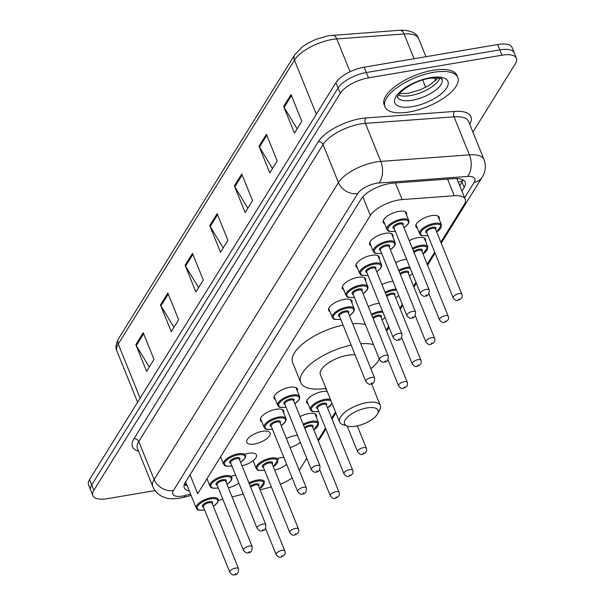 <?xml version="1.0" encoding="UTF-8"?>
<svg xmlns="http://www.w3.org/2000/svg" width="605" height="605" viewBox="0 0 605 605"><rect width="100%" height="100%" fill="white"/><g stroke="black" fill="none" stroke-linecap="round" stroke-linejoin="round"><path stroke-width="0.91" d="M409.252 240.631A12.569 5.029 -22 0 1 417.873 237.652A12.569 5.029 -22 0 1 425.587 239.293A12.569 5.029 -22 0 1 425.512 241.213M395.602 262.623A12.569 5.029 -22 0 1 404.223 259.643A12.569 5.029 -22 0 1 406.666 259.379M381.959 284.615A12.569 5.029 -22 0 1 390.573 281.635A12.569 5.029 -22 0 1 393.016 281.37M368.309 306.614A12.569 5.029 -22 0 1 376.93 303.627A12.569 5.029 -22 0 1 379.365 303.37M308.119 403.989A12.569 5.029 -22 0 1 306.735 402.665A12.569 5.029 -22 0 1 322.329 391.601A12.569 5.029 -22 0 1 327.214 391.48M300.057 416.58A12.569 5.029 -22 0 1 308.679 413.601A12.569 5.029 -22 0 1 316.392 415.242A12.569 5.029 -22 0 1 316.317 417.163M286.407 438.572A12.569 5.029 -22 0 1 295.028 435.592A12.569 5.029 -22 0 1 297.471 435.328M300.277 442.27A12.569 5.029 -22 0 1 290.067 447.617M277.642 458.514A12.569 5.029 -22 0 1 281.385 457.584A12.569 5.029 -22 0 1 283.821 457.32M286.626 464.262A12.569 5.029 -22 0 1 274.678 470.055M417.314 228.04A12.569 5.029 -22 0 1 415.93 226.716A12.569 5.029 -22 0 1 431.524 215.652A12.569 5.029 -22 0 1 439.23 217.301A12.569 5.029 -22 0 1 439.162 219.214M231.322 476.218A12.569 5.029 -22 0 1 235.065 475.288A12.569 5.029 -22 0 1 235.655 475.197M238.862 483.123A12.569 5.029 -22 0 1 228.365 487.759M244.972 454.226A12.569 5.029 -22 0 1 248.715 453.296A12.569 5.029 -22 0 1 256.422 454.937A12.569 5.029 -22 0 1 242.015 465.767M262.366 431.297A12.569 5.029 -22 0 1 270.072 432.946A12.569 5.029 -22 0 1 254.478 444.002A12.569 5.029 -22 0 1 246.772 442.361A12.569 5.029 -22 0 1 262.366 431.297M261.806 421.693A12.569 5.029 -22 0 1 260.422 420.369A12.569 5.029 -22 0 1 276.016 409.305A12.569 5.029 -22 0 1 283.722 410.954A12.569 5.029 -22 0 1 283.647 412.867M275.457 399.701A12.569 5.029 -22 0 1 274.073 398.37A12.569 5.029 -22 0 1 289.659 387.313A12.569 5.029 -22 0 1 297.373 388.955A12.569 5.029 -22 0 1 297.297 390.875M357.351 267.743A12.569 5.029 -22 0 1 355.967 266.412A12.569 5.029 -22 0 1 371.561 255.348A12.569 5.029 -22 0 1 379.267 256.996A12.569 5.029 -22 0 1 379.191 258.91M371.001 245.743A12.569 5.029 -22 0 1 369.617 244.42A12.569 5.029 -22 0 1 385.204 233.356A12.569 5.029 -22 0 1 392.917 235.005A12.569 5.029 -22 0 1 392.842 236.918M343.7 289.734A12.569 5.029 -22 0 1 342.317 288.404A12.569 5.029 -22 0 1 357.91 277.347A12.569 5.029 -22 0 1 365.617 278.988A12.569 5.029 -22 0 1 365.549 280.909M330.05 311.726A12.569 5.029 -22 0 1 328.666 310.395A12.569 5.029 -22 0 1 344.26 299.339A12.569 5.029 -22 0 1 351.966 300.98A12.569 5.029 -22 0 1 351.898 302.901M384.644 223.752A12.569 5.029 -22 0 1 383.26 222.421A12.569 5.029 -22 0 1 398.854 211.364A12.569 5.029 -22 0 1 406.568 213.005A12.569 5.029 -22 0 1 406.492 214.926M440.841 242.242L464.239 204.535A23.565 9.43 158 0 0 465.23 199.249A23.565 9.43 158 0 0 454.287 195.733L402.136 199.574A23.565 9.43 158 0 0 398.627 200.005A23.565 9.43 158 0 0 370.373 215.463L197.676 493.74L190.023 474.812M299.256 470.372L306.75 458.303M317.996 440.183L325.49 428.113M331.646 418.191L335.495 411.982M386.24 330.217L388.644 326.337M399.89 308.225L402.295 304.345M413.54 286.226L415.945 282.353M427.19 264.234L434.685 252.164M280.395 484.204A23.565 9.43 158 0 0 292.147 477.935M218.314 500.441L222.852 499.284M232.07 496.939L243.286 494.081M260.12 489.793L271.335 486.942M402.537 249.162A12.569 5.029 -22 0 1 402.28 248.708A12.569 5.029 -22 0 1 402.151 248.201M388.886 271.153A12.569 5.029 -22 0 1 388.629 270.7A12.569 5.029 -22 0 1 388.501 270.201M375.236 293.153A12.569 5.029 -22 0 1 374.987 292.699A12.569 5.029 -22 0 1 374.85 292.192M361.586 315.144A12.569 5.029 -22 0 1 361.336 314.691A12.569 5.029 -22 0 1 361.2 314.184M293.342 425.111A12.569 5.029 -22 0 1 293.085 424.657A12.569 5.029 -22 0 1 292.956 424.15M279.691 447.103A12.569 5.029 -22 0 1 279.434 446.649A12.569 5.029 -22 0 1 279.306 446.15M461.917 191.051L464.171 187.421A23.565 9.43 158 0 0 465.162 182.135A23.565 9.43 158 0 0 454.219 178.619L392.94 183.133A23.565 9.43 158 0 0 389.431 183.572A23.565 9.43 158 0 0 361.185 199.022L185.274 482.472A23.565 9.43 158 0 0 184.283 487.759A23.565 9.43 158 0 0 189.357 491.026M155.054 490.579L107.327 498.679A23.565 9.43 -22 0 1 92.875 495.601A23.565 9.43 -22 0 1 93.866 490.315L340.237 93.314A23.565 9.43 -22 0 1 368.49 77.863L501.984 55.199A23.565 9.43 -22 0 1 516.436 58.284A23.565 9.43 -22 0 1 515.452 63.563L472.921 132.094M92.875 495.601L88.564 484.923A23.565 9.43 -22 0 1 89.548 479.636L335.926 82.643A23.565 9.43 -22 0 1 364.172 67.185L497.673 44.52L499.828 49.86A23.565 9.43 -22 0 1 514.28 52.945A23.565 9.43 -22 0 0 499.828 49.86L366.335 72.524L499.828 49.86L501.984 55.199M335.926 82.643L338.082 87.982A23.565 9.43 -22 0 1 366.335 72.524A23.565 9.43 -22 0 0 338.082 87.982L91.703 484.976L338.082 87.982L340.237 93.314M90.72 490.262A23.565 9.43 -22 0 1 91.703 484.976A23.565 9.43 -22 0 0 90.72 490.262M187.202 485.694A23.565 9.43 -22 0 1 184.245 484.666M463.037 179.889A23.565 9.43 -22 0 1 462.016 182.082L459.762 185.712M149.306 367.038L136.291 345.591A6.284 5.052 -148.2 0 1 135.838 344.676L146.614 371.372L154.01 359.461L143.226 332.773L135.838 344.676M173.945 327.343L160.93 305.896A6.284 5.052 -148.2 0 1 160.469 304.98L171.253 331.669L178.649 319.758L167.865 293.07L160.469 304.98M198.584 287.64L185.569 266.192A6.284 5.052 -148.2 0 1 185.107 265.277L195.891 291.973L203.288 280.062L192.503 253.366L185.107 265.277M297.131 128.842L284.116 107.395A6.284 5.052 -148.2 0 1 283.662 106.48L294.446 133.176L301.834 121.265L291.05 94.569L283.662 106.48M272.492 168.545L259.484 147.091A6.284 5.052 -148.2 0 1 259.023 146.183L269.807 172.871L277.196 160.96L266.412 134.272L259.023 146.183M247.853 208.241L234.846 186.794A6.284 5.052 -148.2 0 1 234.385 185.879L245.169 212.574L252.557 200.663L241.773 173.968L234.385 185.879M223.215 247.944L210.207 226.489A6.284 5.052 -148.2 0 1 209.746 225.582L220.53 252.27L227.919 240.359L217.142 213.671L209.746 225.582M497.673 44.52A23.565 9.43 -22 0 1 512.125 47.606L516.436 58.284M409.071 112.001A39.272 15.722 -22 0 1 384.977 106.866A39.272 15.722 -22 0 1 433.702 72.305A39.272 15.722 -22 0 1 457.796 77.448A39.272 15.722 -22 0 1 409.071 112.001M384.977 106.866L384.167 104.862A39.272 15.722 -22 0 1 432.893 70.301A39.272 15.722 -22 0 1 456.987 75.444L457.796 77.448M355.604 426.2A18.067 7.23 -22 0 1 347.391 426.086A18.067 7.23 -22 0 1 347.762 416.883A18.067 7.23 -22 0 1 366.94 407.936A18.067 7.23 -22 0 1 377.52 413.911A18.067 7.23 -22 0 1 355.604 426.2M347.391 426.086L343.027 424.71A21.992 8.803 -22 0 1 339.534 421.972A21.992 8.803 -22 0 1 366.827 402.62A21.992 8.803 -22 0 1 380.311 405.494A21.992 8.803 -22 0 1 379.706 409.887L377.52 413.911M355.105 354.863A21.992 8.803 158 0 0 347.678 355.241A21.992 8.803 158 0 0 320.393 374.593L339.534 421.972M325.966 388.395A43.197 17.295 -22 0 1 300.73 382.534A43.197 17.295 -22 0 1 351.165 345.122M300.73 382.534L292.646 362.516A43.197 17.295 -22 0 1 343.08 325.104M360.769 343.723A43.197 17.295 -22 0 1 373.512 344.653M379.403 359.234A43.197 17.295 -22 0 1 370.88 368.755M352.677 323.705A43.197 17.295 -22 0 1 365.428 324.635M395.42 182.952L402.136 199.574M462.946 180.169A23.565 18.936 -148.2 0 1 458.356 182.234M362.849 196.829L370.373 215.463M447.564 179.11L454.287 195.733M464.617 197.729L474.184 182.309A15.707 6.292 158 0 0 467.544 176.441L378.896 182.982A15.707 6.292 158 0 0 376.56 183.27A15.707 6.292 158 0 0 357.721 193.57L173.431 490.526A15.707 6.292 158 0 0 182.415 496.1A15.707 6.292 158 0 0 184.903 495.571L190.605 494.119M173.431 490.526A15.707 12.622 31.8 0 1 154.139 479.538L338.429 182.581A31.415 12.576 -22 0 1 376.091 161.981A31.415 12.576 -22 0 1 380.772 161.406L365.405 123.367A31.415 12.576 158 0 0 360.724 123.949A31.415 12.576 158 0 0 323.055 144.55L138.772 441.506A31.415 12.576 158 0 0 137.456 448.547L152.823 486.586A31.415 12.576 -22 0 1 154.139 479.538L138.772 441.506A3.925 3.154 -148.2 0 0 133.947 438.761L318.238 141.804A3.925 3.154 -148.2 0 1 323.055 144.55L338.429 182.581A15.707 12.622 31.8 0 0 357.721 193.57M152.823 486.586C154.85 491.328 158.238 494.746 162.995 496.834C166.988 498.044 167.736 499.541 179.647 498.24L183.383 497.446A15.707 4.613 -104.3 0 0 184.903 495.571M318.238 141.804A35.34 14.149 -22 0 1 360.61 118.625A35.34 14.149 -22 0 1 365.874 117.975L454.521 111.441A35.34 14.149 -22 0 1 469.73 124.199M138.53 451.224A35.34 14.149 -22 0 1 133.947 438.761M368.49 77.863L364.172 67.185M93.866 490.315L89.548 479.636M378.896 182.982A15.707 8.999 -94.2 0 0 380.772 161.406L469.42 154.865L454.052 116.833L365.405 123.367A3.925 2.254 85.8 0 1 365.874 117.975M467.544 176.441A15.707 8.999 -94.2 0 0 469.42 154.865A31.415 12.576 -22 0 1 484.015 159.561L468.648 121.522A31.415 12.576 158 0 0 454.052 116.833A3.925 2.254 85.8 0 1 454.521 111.441M474.184 182.309A15.707 12.622 31.8 0 0 482.14 177.25C485.618 171.623 486.238 165.725 484.015 159.561M186.711 484.469L184.805 484.953M462.016 182.082L464.171 187.421M414.07 58.715L404.072 33.971L336.803 38.924A31.415 12.576 158 0 0 332.122 39.507A31.415 12.576 158 0 0 294.454 60.107A7.857 6.315 -148.2 0 1 294.733 54.79L302.296 46.872L307.574 43.371L315.749 39.378L328.341 35.733L399.86 30.25C410.477 30.046 416.747 32.851 418.668 38.659A31.415 12.576 158 0 0 404.072 33.971A7.857 4.5 -94.2 0 0 399.86 30.25M332.591 35.211A7.857 4.5 -94.2 0 1 336.803 38.924L350.061 71.753M316.324 114.232L294.454 60.107L118.247 344.041A31.415 12.576 158 0 0 116.931 351.089C115.298 348.17 115.835 344.048 118.527 338.717A7.857 6.315 31.8 0 0 118.247 344.041L140.11 398.158M422.653 79.966L425.648 87.362M210.207 226.489L217.543 214.669M234.846 186.794L242.181 174.974M259.484 147.091L266.82 135.27M284.116 107.395L291.459 95.575M185.569 266.192L192.904 254.372M160.93 305.896L168.266 294.068M136.291 345.591L143.627 333.771M412.262 100.248A23.935 9.582 -22 0 1 397.576 97.125C396.509 98.04 397.576 96.346 400.79 92.028C409.517 84.609 419.106 80.034 429.542 78.317C448.123 77.327 439.88 80.049 441.968 79.194A23.935 9.582 -22 0 1 412.262 100.248M412.398 106.639A28.647 11.472 -22 0 1 396.025 96.46A28.647 11.472 -22 0 1 430.374 77.674A28.647 11.472 -22 0 1 446.747 87.846A28.647 11.472 -22 0 1 412.398 106.639M439.918 78.219A23.935 9.582 -22 0 1 410.371 95.582A23.935 9.582 -22 0 1 398.37 95M383.336 220.507L386.958 229.469A11.782 4.719 -22 0 1 401.576 219.101A11.782 4.719 -22 0 1 408.806 220.643L408.972 221.997L408.141 224.031L404.042 227.722M404.011 227.646A10.996 4.401 158 0 0 408.39 221.725A10.996 4.401 158 0 0 401.599 220.167A10.996 4.401 158 0 0 388.418 227.374A10.996 4.401 158 0 0 394.702 231.284A10.996 4.401 158 0 0 395.269 231.178M394.203 228.539A5.498 2.201 -22 0 1 393.9 225.794A5.498 2.201 -22 0 1 399.875 222.942A5.498 2.201 -22 0 1 402.945 225.007M429.21 290.022L402.786 224.629A4.711 1.883 158 0 0 399.897 224.009A4.711 1.883 158 0 0 394.052 228.153L420.467 293.546A4.711 1.883 -22 0 1 426.321 289.402A4.711 1.883 -22 0 1 429.21 290.022C429.225 294.272 427.909 296.276 425.247 296.049C423.976 296.821 422.381 295.989 420.467 293.546M425.943 295.52L426.434 294.726L425.943 295.52M369.685 242.499L373.308 251.461A11.782 4.719 -22 0 1 387.926 241.093A11.782 4.719 -22 0 1 395.156 242.635L395.322 243.989L394.49 246.031L390.391 249.714M390.361 249.638A10.996 4.401 158 0 0 394.74 243.717A10.996 4.401 158 0 0 387.949 242.159A10.996 4.401 158 0 0 374.767 249.373A10.996 4.401 158 0 0 381.052 253.276A10.996 4.401 158 0 0 381.619 253.17M380.553 250.53A5.498 2.201 -22 0 1 380.25 247.785A5.498 2.201 -22 0 1 386.224 244.942A5.498 2.201 -22 0 1 389.295 247.006M415.559 312.014L389.136 246.621A4.711 1.883 158 0 0 386.247 246.001A4.711 1.883 158 0 0 380.401 250.152L406.825 315.545A4.711 1.883 -22 0 1 412.67 311.393A4.711 1.883 -22 0 1 415.559 312.014C415.575 316.264 414.259 318.275 411.604 318.048C410.326 318.812 408.73 317.98 406.825 315.545M412.292 317.512L412.784 316.717L412.292 317.512M356.035 264.491L359.657 273.46A11.782 4.719 -22 0 1 374.276 263.092A11.782 4.719 -22 0 1 381.505 264.627L381.672 265.988L380.84 268.023L376.741 271.705M376.711 271.63A10.996 4.401 158 0 0 381.089 265.708A10.996 4.401 158 0 0 374.298 264.151A10.996 4.401 158 0 0 361.117 271.365A10.996 4.401 158 0 0 367.401 275.267A10.996 4.401 158 0 0 367.969 275.162M366.91 272.53A5.498 2.201 -22 0 1 366.607 269.785A5.498 2.201 -22 0 1 372.574 266.934A5.498 2.201 -22 0 1 375.644 268.998M401.909 334.005L375.493 268.612A4.711 1.883 158 0 0 372.597 268A4.711 1.883 158 0 0 366.751 272.144L393.174 337.537A4.711 1.883 -22 0 1 399.02 333.393A4.711 1.883 -22 0 1 401.909 334.005C401.924 338.255 400.608 340.267 397.954 340.04C396.676 340.804 395.08 339.972 393.174 337.537M398.642 339.503L399.134 338.709L398.642 339.503M342.385 286.49L346.007 295.452A11.782 4.719 -22 0 1 360.625 285.084A11.782 4.719 -22 0 1 367.855 286.626L368.022 287.98L367.19 290.014L363.091 293.697M363.06 293.629A10.996 4.401 158 0 0 367.439 287.708A10.996 4.401 158 0 0 360.648 286.15A10.996 4.401 158 0 0 347.467 293.357A10.996 4.401 158 0 0 353.751 297.259A10.996 4.401 158 0 0 354.326 297.161M353.26 294.522A5.498 2.201 -22 0 1 352.957 291.776A5.498 2.201 -22 0 1 358.924 288.925A5.498 2.201 -22 0 1 361.994 290.99M388.259 355.997L361.843 290.604A4.711 1.883 158 0 0 358.946 289.992A4.711 1.883 158 0 0 353.101 294.136L379.524 359.529A4.711 1.883 -22 0 1 385.37 355.385A4.711 1.883 -22 0 1 388.259 355.997C388.274 360.247 386.958 362.259 384.304 362.032C383.026 362.803 381.437 361.964 379.524 359.529M384.992 361.495L385.483 360.701L384.992 361.495M328.742 308.482L332.357 317.443A11.782 4.719 -22 0 1 346.975 307.075A11.782 4.719 -22 0 1 354.205 308.618L354.371 309.972L353.547 312.006L349.44 315.697M349.41 315.621A10.996 4.401 158 0 0 353.789 309.7A10.996 4.401 158 0 0 346.998 308.142A10.996 4.401 158 0 0 333.816 315.349A10.996 4.401 158 0 0 340.101 319.259A10.996 4.401 158 0 0 340.675 319.153M339.609 316.513A5.498 2.201 -22 0 1 339.307 313.768A5.498 2.201 -22 0 1 345.274 310.917A5.498 2.201 -22 0 1 348.344 312.982M374.608 377.996L348.193 312.603A4.711 1.883 158 0 0 345.304 311.983A4.711 1.883 158 0 0 339.45 316.128L365.874 381.521A4.711 1.883 -22 0 1 371.72 377.376A4.711 1.883 -22 0 1 374.608 377.996C374.631 382.247 373.308 384.251 370.653 384.024C369.375 384.795 367.787 383.963 365.874 381.521M371.341 383.494L371.841 382.7L371.341 383.494M274.141 396.457L277.763 405.418A11.782 4.719 -22 0 1 292.381 395.05A11.782 4.719 -22 0 1 299.611 396.593L299.777 397.946L298.946 399.981L294.847 403.671M294.816 403.595A10.996 4.401 158 0 0 299.195 397.674A10.996 4.401 158 0 0 292.404 396.116A10.996 4.401 158 0 0 279.223 403.323A10.996 4.401 158 0 0 285.507 407.233A10.996 4.401 158 0 0 286.074 407.127M285.008 404.488A5.498 2.201 -22 0 1 284.705 401.743A5.498 2.201 -22 0 1 290.68 398.892A5.498 2.201 -22 0 1 293.75 400.956M320.015 465.971L293.591 400.578A4.711 1.883 158 0 0 290.702 399.958A4.711 1.883 158 0 0 284.857 404.102L311.28 469.495A4.711 1.883 -22 0 1 317.126 465.351A4.711 1.883 -22 0 1 320.015 465.971C320.03 470.221 318.714 472.225 316.06 471.998C314.781 472.77 313.186 471.938 311.28 469.495M316.748 471.469L317.239 470.675L316.748 471.469M260.49 418.448L264.113 427.41A11.782 4.719 -22 0 1 278.731 417.042A11.782 4.719 -22 0 1 285.961 418.584L286.127 419.938L285.295 421.98L281.196 425.663M281.166 425.587A10.996 4.401 158 0 0 285.545 419.666A10.996 4.401 158 0 0 278.754 418.108A10.996 4.401 158 0 0 265.572 425.323A10.996 4.401 158 0 0 271.857 429.225A10.996 4.401 158 0 0 272.424 429.119M271.358 426.48A5.498 2.201 -22 0 1 271.055 423.734A5.498 2.201 -22 0 1 277.029 420.891A5.498 2.201 -22 0 1 280.1 422.955M306.364 487.963L279.941 422.57A4.711 1.883 158 0 0 277.052 421.95A4.711 1.883 158 0 0 271.206 426.102L297.63 491.494A4.711 1.883 -22 0 1 303.476 487.343A4.711 1.883 -22 0 1 306.364 487.963C306.38 492.213 305.064 494.224 302.409 493.998C301.131 494.761 299.535 493.93 297.63 491.494M303.097 493.461L303.589 492.667L303.097 493.461M220.598 456.798L223.578 464.164A11.782 4.719 -22 0 1 238.196 453.795A11.782 4.719 -22 0 1 245.426 455.338L245.592 456.692L244.76 458.726L240.661 462.417M240.631 462.341A10.996 4.401 158 0 0 245.01 456.42A10.996 4.401 158 0 0 238.219 454.862A10.996 4.401 158 0 0 225.037 462.069A10.996 4.401 158 0 0 231.322 465.979A10.996 4.401 158 0 0 231.889 465.873M230.823 463.233A5.498 2.201 -22 0 1 230.52 460.488A5.498 2.201 -22 0 1 236.495 457.637A5.498 2.201 -22 0 1 239.565 459.702M265.829 524.716L239.406 459.324A4.711 1.883 158 0 0 236.517 458.703A4.711 1.883 158 0 0 230.671 462.848L257.095 528.248A4.711 1.883 -22 0 1 262.941 524.096A4.711 1.883 -22 0 1 265.829 524.716C265.845 528.967 264.529 530.978 261.874 530.751C260.596 531.515 259 530.683 257.095 528.248M262.562 530.214L263.054 529.42L262.562 530.214M206.955 478.789L209.927 486.155A11.782 4.719 -22 0 1 224.546 475.787A11.782 4.719 -22 0 1 231.775 477.33L231.942 478.684L231.11 480.725L227.011 484.408M226.981 484.333A10.996 4.401 158 0 0 231.36 478.411A10.996 4.401 158 0 0 224.568 476.853A10.996 4.401 158 0 0 211.387 484.068A10.996 4.401 158 0 0 217.671 487.97A10.996 4.401 158 0 0 218.239 487.864M217.18 485.225A5.498 2.201 -22 0 1 216.87 482.488A5.498 2.201 -22 0 1 222.844 479.636A5.498 2.201 -22 0 1 225.915 481.701M252.179 546.708L225.756 481.315A4.711 1.883 158 0 0 222.867 480.695A4.711 1.883 158 0 0 217.021 484.847L243.444 550.24A4.711 1.883 -22 0 1 249.29 546.088A4.711 1.883 -22 0 1 252.179 546.708C252.194 550.958 250.878 552.97 248.224 552.743C246.946 553.507 245.35 552.675 243.444 550.24M248.912 552.206L249.404 551.412L248.912 552.206M185.652 481.852L196.277 508.155A11.782 4.719 -22 0 1 210.895 497.786A11.782 4.719 -22 0 1 218.125 499.329L218.292 500.683L217.46 502.717L213.361 506.4M213.331 506.324A10.996 4.401 158 0 0 217.709 500.411A10.996 4.401 158 0 0 210.918 498.845A10.996 4.401 158 0 0 197.737 506.06A10.996 4.401 158 0 0 204.021 509.962A10.996 4.401 158 0 0 204.588 509.856M203.53 507.224A5.498 2.201 -22 0 1 203.227 504.479A5.498 2.201 -22 0 1 209.194 501.628A5.498 2.201 -22 0 1 212.264 503.693M238.529 568.7L212.113 503.307A4.711 1.883 158 0 0 209.217 502.695A4.711 1.883 158 0 0 203.371 506.839L229.794 572.232A4.711 1.883 -22 0 1 235.64 568.087A4.711 1.883 -22 0 1 238.529 568.7C238.544 572.95 237.228 574.962 234.574 574.735C233.296 575.499 231.707 574.667 229.794 572.232M235.262 574.198L235.753 573.404L235.262 574.198M427.969 235.542L427.228 235.678C418.728 235.995 421.503 235.179 419.628 233.757A11.782 4.719 -22 0 1 434.246 223.389A11.782 4.719 -22 0 1 441.469 224.931L437.846 215.97M436.674 231.934A10.996 4.401 158 0 0 441.053 226.013A10.996 4.401 158 0 0 434.269 224.455A10.996 4.401 158 0 0 421.08 231.67A10.996 4.401 158 0 0 427.364 235.572A10.996 4.401 158 0 0 427.939 235.466M426.873 232.834A5.498 2.201 -22 0 1 426.57 230.089A5.498 2.201 -22 0 1 432.545 227.238A5.498 2.201 -22 0 1 435.608 229.303M435.456 228.917A4.711 1.883 158 0 0 432.567 228.297A4.711 1.883 158 0 0 426.714 232.449L453.137 297.841A4.711 1.883 -22 0 1 458.983 293.69A4.711 1.883 -22 0 1 461.88 294.31L435.456 228.917M459.104 299.014L458.613 299.808L459.104 299.014M412.345 248.269A11.782 4.719 -22 0 1 420.596 245.388A11.782 4.719 -22 0 1 427.818 246.931L424.203 237.962M423.024 253.934A10.996 4.401 158 0 0 427.402 248.012A10.996 4.401 158 0 0 420.619 246.447A10.996 4.401 158 0 0 412.731 249.245M413.631 251.468A5.498 2.201 -22 0 1 418.894 249.23A5.498 2.201 -22 0 1 421.965 251.294M448.229 316.302C449.212 319.054 447.889 321.066 444.267 322.336C442.996 323.1 441.4 322.268 439.487 319.833A4.711 1.883 -22 0 1 445.333 315.689A4.711 1.883 -22 0 1 448.229 316.302L421.806 250.909A4.711 1.883 158 0 0 418.917 250.296A4.711 1.883 158 0 0 414.054 252.504M445.454 321.005L444.962 321.799L445.454 321.005M398.695 270.269A11.782 4.719 -22 0 1 406.946 267.38A11.782 4.719 -22 0 1 409.797 267.123M410.235 268.219A10.996 4.401 158 0 0 406.968 268.446A10.996 4.401 158 0 0 399.081 271.237M399.981 273.46A5.498 2.201 -22 0 1 405.244 271.221A5.498 2.201 -22 0 1 408.314 273.286M434.579 338.301C435.562 341.046 434.239 343.058 430.616 344.328C429.346 345.1 427.75 344.26 425.837 341.825A4.711 1.883 -22 0 1 431.69 337.681A4.711 1.883 -22 0 1 434.579 338.301L408.156 272.9A4.711 1.883 158 0 0 405.267 272.288A4.711 1.883 158 0 0 400.404 274.496M431.804 343.005L431.312 343.799L431.804 343.005M409.381 275.925A10.996 4.401 158 0 0 412.368 273.49M385.045 292.26A11.782 4.719 -22 0 1 393.295 289.371A11.782 4.719 -22 0 1 396.146 289.114M396.585 290.219A10.996 4.401 158 0 0 393.318 290.438A10.996 4.401 158 0 0 385.438 293.228M386.338 295.459A5.498 2.201 -22 0 1 391.594 293.213A5.498 2.201 -22 0 1 394.664 295.278M420.929 360.293C421.912 363.045 420.596 365.057 416.974 366.327C415.695 367.091 414.1 366.259 412.194 363.824A4.711 1.883 -22 0 1 418.04 359.673A4.711 1.883 -22 0 1 420.929 360.293L394.505 294.9A4.711 1.883 158 0 0 391.617 294.28A4.711 1.883 158 0 0 386.754 296.488M418.153 364.996L417.662 365.791L418.153 364.996M395.73 297.917A10.996 4.401 158 0 0 398.718 295.49M371.394 314.252A11.782 4.719 -22 0 1 379.645 311.363A11.782 4.719 -22 0 1 382.496 311.106M382.942 312.21A10.996 4.401 158 0 0 379.668 312.43A10.996 4.401 158 0 0 371.788 315.22M372.688 317.451A5.498 2.201 -22 0 1 377.943 315.213A5.498 2.201 -22 0 1 381.014 317.277M407.278 382.284C408.262 385.037 406.946 387.049 403.323 388.319C402.045 389.083 400.45 388.251 398.544 385.816A4.711 1.883 -22 0 1 404.39 381.664A4.711 1.883 -22 0 1 407.278 382.284L380.855 316.891A4.711 1.883 158 0 0 377.966 316.271A4.711 1.883 158 0 0 373.103 318.48M404.503 386.988L404.011 387.782L404.503 386.988M382.08 319.909A10.996 4.401 158 0 0 385.067 317.481M325.309 388.493A10.996 4.401 158 0 0 326.322 389.265M366.335 448.267C367.318 451.02 365.995 453.032 362.372 454.302C361.102 455.066 359.506 454.234 357.593 451.799A4.711 1.883 -22 0 1 363.439 447.647A4.711 1.883 -22 0 1 366.335 448.267L357.283 425.875M363.56 452.971L363.06 453.765L363.56 452.971M318.774 411.491L318.033 411.627C309.533 411.945 312.309 411.128 310.433 409.706A11.782 4.719 -22 0 1 325.051 399.338A11.782 4.719 -22 0 1 330.428 399.421M331.033 400.918A10.996 4.401 158 0 0 325.074 400.404A10.996 4.401 158 0 0 311.885 407.619A10.996 4.401 158 0 0 318.177 411.521A10.996 4.401 158 0 0 318.744 411.415M317.678 408.783A5.498 2.201 -22 0 1 317.375 406.038A5.498 2.201 -22 0 1 323.35 403.187A5.498 2.201 -22 0 1 326.42 405.252M326.261 404.866A4.711 1.883 158 0 0 323.373 404.246A4.711 1.883 158 0 0 317.527 408.398L343.942 473.791A4.711 1.883 -22 0 1 349.788 469.639A4.711 1.883 -22 0 1 352.685 470.259L326.261 404.866M349.909 474.963L349.418 475.757L349.909 474.963M327.479 407.883A10.996 4.401 158 0 0 331.895 403.059M303.15 424.218A11.782 4.719 -22 0 1 311.401 421.337A11.782 4.719 -22 0 1 318.623 422.88L315.008 413.911M313.836 429.883A10.996 4.401 158 0 0 318.215 423.961A10.996 4.401 158 0 0 311.424 422.396A10.996 4.401 158 0 0 303.536 425.194M304.436 427.417A5.498 2.201 -22 0 1 309.7 425.179A5.498 2.201 -22 0 1 312.77 427.243M339.034 492.251C340.018 495.003 338.694 497.015 335.072 498.286C333.801 499.049 332.205 498.217 330.292 495.782A4.711 1.883 -22 0 1 336.146 491.638A4.711 1.883 -22 0 1 339.034 492.251L312.611 426.858A4.711 1.883 158 0 0 309.722 426.245A4.711 1.883 158 0 0 304.859 428.453M336.259 496.955L335.767 497.749L336.259 496.955M264.589 470.236L263.848 470.372C255.348 470.69 258.123 469.873 256.248 468.459A11.782 4.719 -22 0 1 270.866 458.091A11.782 4.719 -22 0 1 278.088 459.626L273.324 466.705M273.294 466.629A10.996 4.401 158 0 0 277.672 460.708A10.996 4.401 158 0 0 270.889 459.15A10.996 4.401 158 0 0 257.7 466.364A10.996 4.401 158 0 0 263.992 470.267A10.996 4.401 158 0 0 264.559 470.161M263.493 467.529A5.498 2.201 -22 0 1 263.19 464.784A5.498 2.201 -22 0 1 269.165 461.933A5.498 2.201 -22 0 1 272.235 463.997M272.076 463.611A4.711 1.883 158 0 0 269.187 462.991A4.711 1.883 158 0 0 263.341 467.143L289.757 532.536A4.711 1.883 -22 0 1 295.603 528.392A4.711 1.883 -22 0 1 298.499 529.004L272.076 463.611M295.724 533.708L295.232 534.502L295.724 533.708M248.965 482.964A11.782 4.719 -22 0 1 257.216 480.083A11.782 4.719 -22 0 1 264.438 481.625L259.674 488.696M259.651 488.628A10.996 4.401 158 0 0 264.03 482.707A10.996 4.401 158 0 0 257.238 481.149A10.996 4.401 158 0 0 249.351 483.939M250.251 486.163A5.498 2.201 -22 0 1 255.514 483.924A5.498 2.201 -22 0 1 258.585 485.989M284.849 550.996C285.832 553.749 284.509 555.761 280.886 557.031C279.616 557.802 278.02 556.963 276.107 554.528A4.711 1.883 -22 0 1 281.96 550.384A4.711 1.883 -22 0 1 284.849 550.996L258.426 485.603A4.711 1.883 158 0 0 255.537 484.991A4.711 1.883 158 0 0 250.674 487.199M282.074 555.7L281.582 556.494L282.074 555.7M186.62 484.25L184.321 484.439M457.108 179.156L465.23 199.249M305.533 460.261L306.947 458.779M318.374 441.128L325.868 429.051M332.024 419.136L335.881 412.92M386.625 331.162L389.03 327.282M400.276 309.163L402.68 305.291M413.918 287.171L416.331 283.291M427.569 265.179L435.063 253.102M441.219 243.187L482.14 177.25M183.383 497.446L191.157 495.472M118.527 338.717L294.733 54.79M116.931 351.089L137.592 402.227M418.668 38.659L425.958 56.696M434.473 77.78L435.661 80.73M399.285 93.707L408.103 93.314L420.46 89.729L429.202 85.388L438.368 77.916M380.311 405.494L371.546 383.797M395.299 231.246L394.558 231.39C386.058 231.707 388.833 230.883 386.958 229.469M408.806 220.643L405.184 211.682M381.649 253.245L380.916 253.382C372.408 253.699 375.183 252.882 373.308 251.461M395.156 242.635L391.533 233.674M367.999 275.237L367.265 275.373C358.765 275.691 361.54 274.874 359.657 273.46M381.505 264.627L377.883 255.665M354.349 297.229L353.615 297.373C345.115 297.69 347.89 296.866 346.007 295.452M367.855 286.626L364.233 277.657M340.706 319.221L339.965 319.364C331.464 319.682 334.24 318.858 332.357 317.443M354.205 308.618L350.582 299.656M286.104 407.195L285.371 407.339C276.863 407.657 279.639 406.832 277.763 405.418M299.611 396.593L295.989 387.631M272.454 429.195L271.721 429.331C263.22 429.648 265.996 428.832 264.113 427.41M285.961 418.584L282.338 409.623M231.919 465.948L231.186 466.084C222.678 466.402 225.453 465.578 223.578 464.164M218.269 487.94L217.535 488.076C209.035 488.394 211.81 487.577 209.927 486.155M204.619 509.932L203.885 510.068C195.385 510.386 198.16 509.569 196.277 508.155M453.137 297.841C455.051 300.277 456.646 301.108 457.917 300.345C461.539 299.074 462.863 297.063 461.88 294.31M419.628 233.757L416.006 224.795M436.704 232.01L441.469 224.931M439.487 319.833L428.915 293.667M423.054 254.002L427.818 246.931M425.837 341.825L415.264 315.659M409.404 276.001L412.421 273.626M412.194 363.824L401.614 337.651M395.761 297.993L398.771 295.618M398.544 385.816L387.971 359.642M382.11 319.984L385.12 317.61M324.651 388.584L326.45 389.582M357.593 451.799L347.179 426.018M343.942 473.791C345.856 476.226 347.452 477.058 348.722 476.294C352.344 475.023 353.668 473.012 352.685 470.259M310.433 409.706L306.811 400.744M327.509 407.959L332.069 403.49M330.292 495.782L319.72 469.616M313.859 429.951L318.623 422.88M289.757 532.536C291.671 534.971 293.266 535.803 294.537 535.039C298.159 533.769 299.483 531.757 298.499 529.004M256.248 468.459L253.102 460.685M276.107 554.528L265.534 528.362"/></g></svg>

